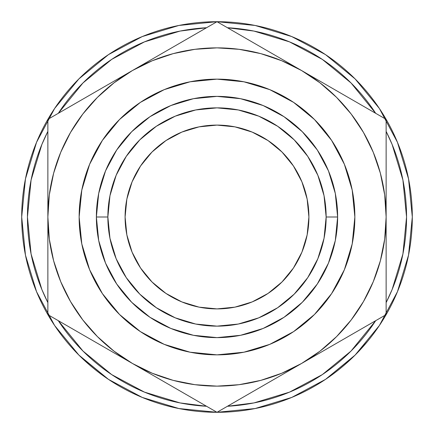 <?xml version="1.0" encoding="UTF-8"?>
<svg xmlns="http://www.w3.org/2000/svg" width="434" height="434" viewBox="0 0 434 434"><rect width="100%" height="100%" fill="white"/><g stroke="black" fill="none" stroke-linecap="round" stroke-linejoin="round"><path stroke-width="0.65" d="M125.095 217A91.905 91.905 0 0 1 217 125.095A91.905 91.905 0 0 1 308.905 217L307.142 199.07L301.912 181.83L293.417 165.94L281.986 152.014L268.06 140.583L252.17 132.088L234.93 126.858L217 125.095L199.07 126.858L181.83 132.088L165.94 140.583L152.014 152.014L140.583 165.94L132.088 181.83L126.858 199.07L125.095 217L126.858 234.93L132.088 252.17L140.583 268.06L152.014 281.986L165.94 293.417L181.83 301.912L199.07 307.142L217 308.905L234.93 307.142L252.17 301.912L268.06 293.417L281.986 281.986L293.417 268.06L301.912 252.17L307.142 234.93L308.905 217A91.905 91.905 0 0 1 217 308.905A91.905 91.905 0 0 1 125.095 217M406.555 217A189.555 189.555 0 0 1 386.135 302.585L392.124 289.538L402.915 253.982L406.555 217A189.555 189.555 0 0 0 386.135 131.415L392.124 144.462L402.915 180.018L406.555 217M351.035 351.035L375.687 320.683A189.555 189.555 0 0 1 227.449 406.267L253.982 402.915L289.538 392.124L322.31 374.613L351.003 351.068M206.551 406.267A189.555 189.555 0 0 1 58.313 320.683L82.965 351.035L111.69 374.613L144.462 392.124L180.018 402.915L206.557 406.267M47.865 302.585A189.555 189.555 0 0 1 47.865 131.415L41.876 144.462L31.085 180.018L27.445 217L31.085 253.982L41.876 289.538L47.865 302.59M76.433 352.582L80.214 356.401L108.495 379.387L78.901 355.099L54.613 325.505L36.565 291.74L25.454 255.1L21.7 217A195.3 195.3 0 0 1 217 21.7A195.3 195.3 0 0 1 412.3 217A195.3 195.3 0 0 1 217 412.3A195.3 195.3 0 0 1 21.7 217A195.3 195.3 0 0 0 23.469 243.214M48.277 315.361A195.3 195.3 0 0 0 53.702 324.127M82.748 358.842A195.3 195.3 0 0 0 95.192 369.659M103.721 376.088A195.3 195.3 0 0 0 161.019 404.103M175.488 407.835A195.3 195.3 0 0 0 187.656 410.081M213.452 412.267A195.3 195.3 0 0 0 213.864 412.273M213.875 412.273A195.3 195.3 0 0 0 221.378 412.251M271.358 404.586A195.3 195.3 0 0 0 283.125 400.766M328.777 377.151A195.3 195.3 0 0 0 341.889 367.148M344.949 364.549A195.3 195.3 0 0 0 347.352 362.433M367.625 341.314L355.62 354.573M295.109 396.003L288.176 398.868M213.43 412.267L221.4 412.251M218.156 412.295L216.067 412.3M25.47 255.187L25.004 252.767M36.038 290.454L36.76 292.201M25.08 253.19L25.606 255.859M26.61 260.503L25.503 255.349M35.452 288.984L36.635 291.903M25.46 255.132L26.653 260.698M354.86 217A137.86 137.86 0 0 1 217 354.86A137.86 137.86 0 0 1 79.14 217A137.86 137.86 0 0 1 217 79.14A137.86 137.86 0 0 1 354.86 217L352.207 190.103L344.363 164.242L331.625 140.41L314.482 119.518L293.59 102.375L269.758 89.637L243.897 81.793L217 79.14L190.103 81.793L164.242 89.637L140.41 102.375L119.518 119.518L102.375 140.41L89.637 164.242L81.793 190.103L79.14 217L81.793 243.897L89.637 269.758L102.375 293.59L119.518 314.482L140.41 331.625L164.242 344.363L190.103 352.207L217 354.86L243.897 352.207L269.758 344.363L293.59 331.625L314.482 314.482L331.625 293.59L344.363 269.758L352.207 243.897L354.86 217M317.297 149.985L302.297 131.703L317.297 149.985L302.297 131.703L317.297 149.985L302.297 131.703L284.015 116.703L263.161 105.554L240.534 98.692L217 96.375L193.466 98.692L170.839 105.554L149.985 116.703L131.703 131.703L116.703 149.985L105.554 170.839L98.692 193.466L96.375 217L98.692 240.534L105.554 263.161L116.703 284.015L131.703 302.297L149.985 317.297L170.839 328.446L193.466 335.308L217 337.625L240.534 335.308L263.161 328.446L284.015 317.297L302.297 302.297L317.297 284.015L328.446 263.161L335.308 240.534L337.625 217L326.14 217A109.14 109.14 0 0 1 217 326.14A109.14 109.14 0 0 1 107.86 217L96.375 217A120.625 120.625 0 0 0 217 337.625A120.625 120.625 0 0 0 337.625 217L335.308 193.466L328.446 170.839L317.297 149.985L302.297 131.703L284.048 116.724M149.985 116.703L131.703 131.703L149.985 116.703L131.703 131.703L149.985 116.703L131.703 131.703L116.724 149.947M116.703 284.015L131.703 302.297L116.703 284.015L131.703 302.297L116.703 284.015L131.703 302.297L149.952 317.276M284.015 317.297L302.297 302.297L284.015 317.297L302.297 302.297L284.015 317.297L302.297 302.297L317.276 284.053M337.625 217A120.625 120.625 0 0 0 217 96.375A120.625 120.625 0 0 0 96.375 217L107.86 217A109.14 109.14 0 0 1 217 107.86A109.14 109.14 0 0 1 326.14 217L337.625 217M107.86 217L109.959 195.707L116.171 175.233L126.256 156.365L139.829 139.829L156.365 126.256L175.233 116.171L195.707 109.959L217 107.86L238.293 109.959L258.767 116.171L277.635 126.256L294.171 139.829L307.744 156.365L317.829 175.233L324.041 195.707L326.14 217L324.041 238.293L317.829 258.767L307.744 277.635L294.171 294.171L277.635 307.744L258.767 317.829L238.293 324.041L217 326.14L195.707 324.041L175.233 317.829L156.365 307.744L139.829 294.171L126.256 277.635L116.171 258.767L109.959 238.293L107.86 217M102.375 293.59L119.518 314.482L140.41 331.625M293.59 331.625L314.482 314.482L331.625 293.59M331.625 140.41L314.482 119.518L293.59 102.375M140.41 102.375L119.518 119.518L102.375 140.41M379.387 108.495L355.099 78.901L325.505 54.613L355.099 78.901L379.387 108.495L397.435 142.26L408.546 178.9L412.3 217L408.546 255.1L397.435 291.74L379.387 325.505L355.099 355.099L325.505 379.387L291.74 397.435L255.1 408.546L217 412.3L178.9 408.546L142.26 397.435L108.495 379.387M108.495 54.613L78.901 78.901L54.613 108.495L78.901 78.901L108.495 54.613L142.26 36.565L178.9 25.454L217 21.7L255.1 25.454L291.74 36.565L325.505 54.613M325.554 379.349L353.943 356.243M355.126 355.072L379.387 325.505M116.171 175.233L126.278 156.338M139.829 139.829L156.365 126.256L175.233 116.171M258.767 116.171L277.662 126.278M294.171 139.829L307.744 156.365L317.829 175.233M317.829 258.767L307.744 277.635M294.171 294.171L277.635 307.744L258.767 317.829M175.233 317.829L156.338 307.722M139.829 294.171L126.256 277.635L116.171 258.767M21.7 217L25.454 178.9L36.565 142.26L54.613 108.495M58.313 113.317A189.555 189.555 0 0 1 206.551 27.733L180.018 31.085L144.462 41.876L111.69 59.387L82.965 82.965L58.313 113.317M227.449 27.733A189.555 189.555 0 0 1 375.687 113.317L351.035 82.965L322.31 59.387L289.538 41.876L253.982 31.085L227.443 27.733M358.685 103.504L361.533 105.147M322.196 82.433L301.565 70.525L322.061 82.357M333.133 88.753L341.932 93.831M386.135 193.401L386.135 192.338M386.135 170.247L386.135 179.269M386.135 144.489L386.135 147.674M386.135 263.807L386.135 265.809M386.135 275.926L386.135 286.256M386.135 240.772L386.135 241.662M386.135 250.304L386.135 253.836M332.883 345.393L330.567 346.728M322.891 351.16L322.24 351.54M358.696 330.491L352.761 333.92M343.847 339.062L342.204 340.017M364.332 327.241L361.587 328.826M244.423 396.464L241.619 398.086M269.997 381.703L261.214 386.775M163.748 381.557L161.437 380.217M153.755 375.79L153.104 375.41M189.577 396.464L183.625 393.03M174.718 387.887L173.133 386.976M195.197 399.714L192.452 398.124M47.865 263.655L47.865 254.731M47.865 308.097L47.865 300.393M47.865 289.511L47.865 286.331M75.304 330.491L72.521 328.885M100.867 345.247L92.095 340.185M189.549 37.546L192.333 35.941M164.003 52.297L172.786 47.23M259.282 46.112L261.051 47.132M270.252 52.443L272.563 53.783M280.245 58.21L280.885 58.585M244.451 37.546L250.375 40.97M238.803 34.291L241.548 35.876M47.865 170.188L47.865 168.191M47.865 158.068L47.865 147.728M47.865 193.331L47.865 192.338M47.865 183.696L47.865 180.17M90.147 94.938L91.916 93.918M101.117 88.607L103.433 87.272M111.109 82.84L111.793 82.438M75.315 103.504L81.239 100.08M69.668 106.759L72.413 105.18M343.853 94.938L330.567 87.272M322.891 82.84L322.207 82.438M361.587 105.174L352.761 100.08M380.455 116.073L373.75 112.2M364.332 106.759L361.587 105.18M386.135 158.068L386.135 144.511M386.135 133.563L386.135 125.903M386.135 170.193L386.135 168.191M386.135 183.696L386.135 170.215M386.135 241.602L386.135 119.35L280.369 58.286M386.135 263.655L386.135 250.461M386.135 286.315L386.135 276.154M386.135 265.754L386.135 263.693M386.135 308.097L386.135 300.393M386.135 289.511L386.135 286.331M361.555 328.842L364.305 327.252M373.793 321.773L380.341 317.997M341.938 340.169L343.733 339.133M353.032 333.762L361.533 328.853M47.865 192.398L47.865 314.65L217 412.3L322.766 351.236M330.822 346.582L341.911 340.185M260.942 386.933L272.563 380.217M280.245 375.79L280.896 375.41M238.803 399.714L250.375 393.03M259.282 387.887L260.872 386.971M222.669 409.029L229.385 405.15M192.403 398.097L195.175 399.698M204.658 405.177L211.331 409.029M172.803 386.781L174.598 387.817M183.897 393.188L192.381 398.086M386.135 191.595L386.135 217A169.135 169.135 0 0 1 132.435 363.475L153.631 375.714M161.692 380.368L172.786 386.775M47.865 286.272L47.865 289.489M47.865 300.436L47.865 308.107M47.865 263.807L47.865 265.809M47.865 275.926L47.865 286.256M47.865 240.772L47.865 241.662M47.865 250.304L47.865 263.763M91.813 340.023L103.433 346.728M111.109 351.16L111.76 351.54M69.668 327.241L81.239 333.92M90.153 339.062L91.796 340.017M53.534 317.921L60.25 321.8M174.718 46.112L161.437 53.783M153.755 58.21L153.104 58.59M195.197 34.291L183.625 40.97M211.331 24.971L204.615 28.85M241.602 35.903L238.83 34.302M229.336 28.823L222.685 24.982M261.143 47.187L259.402 46.183M250.103 40.812L241.667 35.941M272.308 53.632L261.214 47.23M47.865 168.246L47.865 183.539M47.865 144.489L47.865 157.846M47.865 125.893L47.865 133.607M80.968 100.238L69.695 106.748M91.997 93.869L90.267 94.867M47.865 242.405L47.865 314.65L217 412.3L386.135 314.65L386.135 119.35L217 21.7L132.435 70.525A169.135 169.135 0 0 1 301.565 70.525L217 21.7L111.234 82.764M103.178 87.418L92.068 93.831M386.135 166.743L386.135 176.193M386.135 133.818L386.135 142.553M336.209 90.527L345.149 95.686M363.334 106.184L365.943 107.692M154.499 57.787L47.865 119.35L47.865 217A169.135 169.135 0 0 1 132.435 70.525L152.274 60.738L173.226 53.626L194.926 49.313L217 47.865L239.074 49.313L260.774 53.626L281.726 60.738L301.565 70.525A169.135 169.135 0 0 1 386.135 217L384.687 194.926L380.374 173.226L373.262 152.274L363.475 132.435L351.182 114.039L336.594 97.406L319.961 82.818L301.565 70.525L323.634 83.263M336.209 343.473L323.634 350.732M363.345 327.806L345.149 338.314M373.576 321.903L365.992 326.281M386.135 267.295L386.135 291.393M386.135 242.53L386.135 257.818M167.074 383.477L154.499 376.218M194.215 399.144L176.014 388.636M204.441 405.047L196.857 400.669M266.926 383.477L257.986 388.636M239.785 399.144L237.235 400.615M110.551 350.84L132.435 363.475A169.135 169.135 0 0 1 47.865 217L49.313 239.074L53.626 260.774L60.738 281.726L70.525 301.565L82.818 319.961L97.406 336.594L114.039 351.182L132.435 363.475L152.274 373.262L173.226 380.374L194.926 384.687L217 386.135L239.074 384.687L260.774 380.374L281.726 373.262L301.565 363.475L279.501 376.218M47.865 267.241L47.865 257.818M47.865 300.182L47.865 291.442M70.655 327.806L68.105 326.335M97.791 343.473L89.024 338.411M239.801 34.866L257.986 45.364M266.926 50.523L279.339 57.689M229.559 28.953L237.138 33.326M167.074 50.523L176.014 45.364M194.199 34.866L196.814 33.353M47.865 166.743L47.865 142.607M47.865 191.41L47.865 176.193M97.791 90.527L110.203 83.361M70.666 106.184L88.672 95.789M60.424 112.097L68.008 107.719M365.949 326.303L386.135 314.65L386.135 217L384.687 239.074L380.374 260.774L373.262 281.726L363.475 301.565L351.182 319.961L336.594 336.594L319.961 351.182L301.565 363.475L365.949 326.303M47.865 191.595L47.865 217L49.313 194.926L53.626 173.226L60.738 152.274L70.525 132.435L82.818 114.039L97.406 97.406L114.039 82.818L132.435 70.525L47.865 119.35L47.865 191.595M307.142 234.93L301.912 252.17L293.417 268.06L281.986 281.986M199.07 307.142L181.83 301.912L165.94 293.417L152.014 281.986M126.858 199.07L132.088 181.83L140.583 165.94L152.014 152.014M234.93 126.858L252.17 132.088L268.06 140.583L281.986 152.014M24.326 248.91L24.51 250.011M30.212 274.038L29.734 272.454M25.53 255.49L25.27 254.172M31.801 279.008L31.226 277.261M34.715 287.102L36.288 291.057M29.762 272.53L30.244 274.142M31.026 253.662L31.313 255.094M54.277 325.001L55.639 327.024L54.277 325.001M228.013 411.991L226.694 412.061M265.912 406.078L261.485 407.168M248.487 409.745L253.44 408.871M254.492 408.665L260.552 407.385M299.845 393.86L306.046 390.822M308.156 389.727L314.346 386.314M284.091 400.414L284.823 400.143M285.279 399.974L287.156 399.264M308.753 389.406L302.048 392.813M299.129 394.191L297.832 394.788M294.556 396.242L292.912 396.942M292.158 397.256L287.617 399.085M290.856 397.794L291.192 397.658M291.322 397.604L292.456 397.132M292.413 397.153L290.823 397.81M351.404 358.696L353.032 357.133M353.531 356.65L349.712 360.28M361.207 348.703L357.274 352.885M357.003 353.167L354.686 355.511M354.459 355.734L352.961 357.204M347.444 354.535L348.318 353.699M254.411 408.682L258.176 407.911M223.174 412.202L216.604 412.3M291.268 397.625L292.635 397.061L291.268 397.625M354.632 355.56L356.395 353.786"/></g></svg>
